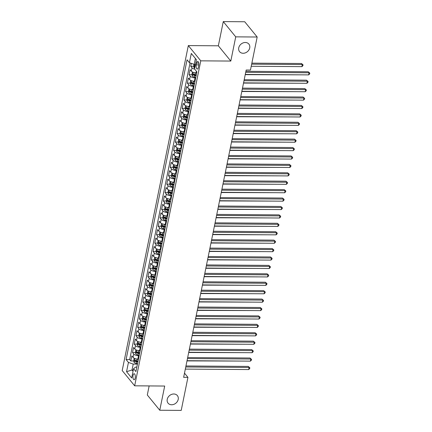 <?xml version="1.0" encoding="UTF-8"?>
<svg xmlns="http://www.w3.org/2000/svg" width="432" height="432" viewBox="0 0 432 432"><rect width="100%" height="100%" fill="white"/><g stroke="black" fill="none" stroke-linecap="round" stroke-linejoin="round"><path stroke-width="0.65" d="M173.815 393.989A5.999 4.941 -39.2 0 1 177.363 395.582A5.999 4.941 -39.2 0 1 177.374 401.468A5.999 4.941 -39.2 0 1 171.623 404.762A5.999 4.941 -39.2 0 1 168.07 403.169A5.999 4.941 -39.2 0 1 168.059 397.289A5.999 4.941 -39.2 0 1 173.815 393.989M245.327 42.493A5.999 4.941 -39.2 0 1 248.875 44.086A5.999 4.941 -39.2 0 1 248.886 49.972A5.999 4.941 -39.2 0 1 243.135 53.266A5.999 4.941 -39.2 0 1 239.582 51.673A5.999 4.941 -39.2 0 1 239.571 45.787A5.999 4.941 -39.2 0 1 245.327 42.493M135.189 378.054A3.002 1.21 -89.6 0 0 134.131 373.734A3.002 1.21 -89.6 0 0 133.034 375.413A3.002 1.21 -89.6 0 0 134.087 379.733A3.002 1.21 -89.6 0 0 135.189 378.054M149.148 385.927L147.307 394.988L159.764 410.243L181.213 410.4L187.936 377.357L184.496 373.145M188.32 45.587L122.202 370.564L134.66 385.819L200.777 60.842L188.32 45.587L218.349 45.803L230.807 61.063L235.732 36.855L223.274 21.6L218.349 45.803M223.274 21.6L244.723 21.757L257.18 37.012L235.732 36.855M191.354 63.385L190.766 66.28L193.666 66.301M196.695 72.835L196.09 72.83A3.748 1.501 -168.5 0 1 191.311 71.156L190.08 69.649L189.054 74.698L191.954 74.72M194.108 74.736L196.052 74.752M194.983 81.254L194.378 81.248A3.748 1.501 11.5 0 1 189.599 79.574L188.368 78.068L187.342 83.122L190.237 83.138M192.397 83.155L194.341 83.171M193.271 89.672L192.661 89.667A3.748 1.501 11.5 0 1 187.882 87.993L186.656 86.486L185.63 91.541L188.525 91.562M190.679 91.573L192.623 91.589M191.56 98.091L190.949 98.086A3.748 1.501 11.5 0 1 186.17 96.412L184.945 94.905L183.913 99.959L186.813 99.981M188.968 99.997L190.912 100.008M189.848 106.51L189.238 106.504A3.748 1.501 11.5 0 1 184.459 104.83L183.227 103.324L182.201 108.378L185.101 108.4M187.256 108.416L189.2 108.427M188.131 114.928L187.526 114.923A3.748 1.501 11.5 0 1 182.747 113.249L181.516 111.742L180.49 116.797L183.389 116.818M185.544 116.834L187.488 116.845M186.419 123.347L185.814 123.341A3.748 1.501 11.5 0 1 181.035 121.667L179.804 120.166L178.778 125.215L181.672 125.237M183.832 125.253L185.776 125.264M184.707 131.765L184.097 131.76A3.748 1.501 11.5 0 1 179.318 130.086L178.092 128.585L177.066 133.634L179.96 133.655M182.115 133.672L184.059 133.688M182.995 140.184L182.385 140.179A3.748 1.501 11.5 0 1 177.606 138.505L176.38 137.003L175.349 142.052L178.249 142.074M180.403 142.09L182.347 142.106M181.283 148.603L180.673 148.603A3.748 1.501 11.5 0 1 175.894 146.929L174.663 145.422L173.637 150.471L176.537 150.493M178.691 150.509L180.635 150.525M179.566 157.027L178.961 157.021A3.748 1.501 11.5 0 1 174.182 155.347L172.951 153.841L171.925 158.89L174.825 158.911M176.98 158.927L178.924 158.944M177.854 165.445L177.25 165.44A3.748 1.501 11.5 0 1 172.471 163.766L171.239 162.259L170.213 167.308L173.108 167.33M175.268 167.346L177.212 167.362M176.143 173.864L175.532 173.858A3.748 1.501 11.5 0 1 170.753 172.184L169.528 170.678L168.502 175.732L171.396 175.748M173.551 175.765L175.495 175.781M174.431 182.282L173.821 182.277A3.748 1.501 11.5 0 1 169.042 180.603L167.816 179.096L166.784 184.151L169.684 184.172M171.839 184.189L173.783 184.199M172.719 190.701L172.109 190.696A3.748 1.501 11.5 0 1 167.33 189.022L166.099 187.515L165.073 192.569L167.972 192.591M170.127 192.607L172.071 192.618M171.002 199.12L170.397 199.114A3.748 1.501 11.5 0 1 165.618 197.44L164.387 195.934L163.361 200.988L166.261 201.01M168.415 201.026L170.359 201.037M169.29 207.538L168.685 207.533A3.748 1.501 11.5 0 1 163.906 205.859L162.675 204.358L161.649 209.407L164.543 209.428M166.703 209.444L168.647 209.455M167.578 215.957L166.968 215.951A3.748 1.501 11.5 0 1 162.189 214.277L160.963 212.776L159.937 217.825L162.832 217.847M164.986 217.863L166.93 217.879M165.866 224.375L165.256 224.37A3.748 1.501 11.5 0 1 160.477 222.696L159.251 221.195L158.22 226.244L161.12 226.265M163.274 226.282L165.218 226.298M164.155 232.794L163.544 232.794A3.748 1.501 11.5 0 1 158.765 231.115L157.534 229.613L156.508 234.662L159.408 234.684M161.563 234.7L163.507 234.716M162.437 241.213L161.833 241.213A3.748 1.501 11.5 0 1 157.054 239.539L155.822 238.032L154.796 243.081L157.696 243.103M159.851 243.119L161.795 243.135M160.726 249.637L160.121 249.631A3.748 1.501 11.5 0 1 155.342 247.957L154.111 246.451L153.085 251.5L155.979 251.521M158.139 251.537L160.083 251.554M159.014 258.055L158.404 258.05A3.748 1.501 11.5 0 1 153.625 256.376L152.399 254.869L151.367 259.924L154.267 259.94M156.422 259.956L158.366 259.972M157.302 266.474L156.692 266.468A3.748 1.501 11.5 0 1 151.913 264.794L150.687 263.288L149.656 268.342L152.555 268.364M154.71 268.375L156.654 268.391M155.59 274.892L154.98 274.887A3.748 1.501 11.5 0 1 150.201 273.213L148.97 271.706L147.944 276.761L150.844 276.782M152.998 276.799L154.942 276.809M153.873 283.311L153.268 283.306A3.748 1.501 11.5 0 1 148.489 281.632L147.258 280.125L146.232 285.179L149.132 285.201M151.286 285.217L153.23 285.228M152.161 291.73L151.556 291.724A3.748 1.501 11.5 0 1 146.777 290.05L145.546 288.544L144.52 293.598L147.415 293.62M149.575 293.636L151.519 293.647M150.449 300.148L149.839 300.143A3.748 1.501 11.5 0 1 145.06 298.469L143.834 296.968L142.803 302.017L145.703 302.038M147.857 302.054L149.801 302.065M148.738 308.567L148.127 308.561A3.748 1.501 11.5 0 1 143.348 306.887L142.123 305.386L141.091 310.435L143.991 310.457M146.146 310.473L148.09 310.489M147.026 316.985L146.416 316.98A3.748 1.501 11.5 0 1 141.637 315.306L140.405 313.805L139.379 318.854L142.279 318.875M144.434 318.892L146.378 318.908M145.309 325.404L144.704 325.404A3.748 1.501 11.5 0 1 139.925 323.73L138.694 322.223L137.668 327.272L140.567 327.294M142.722 327.31L144.666 327.326M143.597 333.828L142.992 333.823A3.748 1.501 11.5 0 1 138.213 332.149L136.982 330.642L135.956 335.691L138.85 335.713M141.01 335.729L142.954 335.745M141.885 342.247L141.275 342.241A3.748 1.501 11.5 0 1 136.496 340.567L135.27 339.061L134.239 344.11L137.138 344.131M139.293 344.147L141.237 344.164M140.173 350.665L139.563 350.66A3.748 1.501 11.5 0 1 134.784 348.986L133.558 347.479L132.527 352.534L135.427 352.55M137.581 352.566L139.525 352.582M257.18 37.012L250.457 70.06L246.17 70.027L183.649 377.325L187.936 377.357M196.63 63.023L196.258 64.876A2.905 1.172 -89.6 0 0 197.278 69.061A2.905 1.172 -89.6 0 0 198.342 67.43L198.72 65.578A2.905 1.172 -89.6 0 0 197.699 61.393A2.905 1.172 -89.6 0 0 196.63 63.023L198.736 63.04M136.831 367.081L135.643 367.07L133.558 368.696L135.918 371.585L196.895 71.863L194.54 68.974L196.42 59.713L191.306 53.449L189.421 62.71L187.061 59.821L126.085 359.543L128.439 362.426L133.218 364.106L132.019 369.997L133.04 371.245M133.558 368.696L131.674 377.957L126.554 371.687L128.439 362.426M139.142 355.714L138.537 355.709A3.748 1.501 -168.5 0 1 133.758 354.035L132.527 352.534M138.461 359.084L137.851 359.078L138.537 355.709M140.859 347.296L140.249 347.29A3.748 1.501 -168.5 0 1 135.47 345.616L134.239 344.11M142.571 338.877L141.961 338.872A3.748 1.501 -168.5 0 1 137.182 337.198L135.956 335.691M144.283 330.458L143.672 330.453A3.748 1.501 -168.5 0 1 138.893 328.779L137.668 327.272M145.994 322.04L145.39 322.034A3.748 1.501 -168.5 0 1 140.611 320.36L139.379 318.854M147.706 313.621L147.101 313.616A3.748 1.501 -168.5 0 1 142.322 311.942L141.091 310.435M149.423 305.203L148.813 305.197A3.748 1.501 -168.5 0 1 144.034 303.523L142.803 302.017M151.135 296.779L150.525 296.779A3.748 1.501 -168.5 0 1 145.746 295.105L144.52 293.598M152.847 288.36L152.237 288.36A3.748 1.501 -168.5 0 1 147.458 286.686L146.232 285.179M154.559 279.941L153.954 279.936A3.748 1.501 -168.5 0 1 149.175 278.262L147.944 276.761M156.271 271.523L155.666 271.517A3.748 1.501 -168.5 0 1 150.887 269.843L149.656 268.342M157.988 263.104L157.378 263.099A3.748 1.501 -168.5 0 1 152.599 261.425L151.367 259.924M159.7 254.686L159.089 254.68A3.748 1.501 -168.5 0 1 154.31 253.006L153.085 251.5M161.411 246.267L160.801 246.262A3.748 1.501 -168.5 0 1 156.022 244.588L154.796 243.081M163.123 237.848L162.518 237.843A3.748 1.501 -168.5 0 1 157.739 236.169L156.508 234.662M164.84 229.43L164.23 229.424A3.748 1.501 -168.5 0 1 159.451 227.75L158.22 226.244M166.552 221.011L165.942 221.006A3.748 1.501 -168.5 0 1 161.163 219.332L159.937 217.825M168.264 212.593L167.654 212.587A3.748 1.501 -168.5 0 1 162.875 210.913L161.649 209.407M169.976 204.169L169.366 204.169A3.748 1.501 -168.5 0 1 164.592 202.495L163.361 200.988M171.688 195.75L171.083 195.75A3.748 1.501 -168.5 0 1 166.304 194.071L165.073 192.569M173.405 187.331L172.795 187.326A3.748 1.501 -168.5 0 1 168.016 185.652L166.784 184.151M175.117 178.913L174.506 178.907A3.748 1.501 -168.5 0 1 169.727 177.233L168.502 175.732M176.828 170.494L176.218 170.489A3.748 1.501 -168.5 0 1 171.439 168.815L170.213 167.308M178.54 162.076L177.93 162.07A3.748 1.501 -168.5 0 1 173.156 160.396L171.925 158.89M180.252 153.657L179.647 153.652A3.748 1.501 -168.5 0 1 174.868 151.978L173.637 150.471M181.969 145.238L181.359 145.233A3.748 1.501 -168.5 0 1 176.58 143.559L175.349 142.052M183.681 136.82L183.071 136.814A3.748 1.501 -168.5 0 1 178.292 135.14L177.066 133.634M185.393 128.401L184.783 128.396A3.748 1.501 -168.5 0 1 180.004 126.722L178.778 125.215M187.105 119.977L186.494 119.977A3.748 1.501 -168.5 0 1 181.721 118.303L180.49 116.797M188.816 111.559L188.212 111.559A3.748 1.501 -168.5 0 1 183.433 109.885L182.201 108.378M190.534 103.14L189.923 103.135A3.748 1.501 -168.5 0 1 185.144 101.461L183.913 99.959M192.245 94.721L191.635 94.716A3.748 1.501 -168.5 0 1 186.856 93.042L185.63 91.541M193.957 86.303L193.347 86.297A3.748 1.501 -168.5 0 1 188.568 84.623L187.342 83.122M195.669 77.884L195.059 77.879A3.748 1.501 -168.5 0 1 190.285 76.205L189.054 74.698M194.708 69.185A3.748 1.501 -168.5 0 1 191.997 67.786L190.766 66.28M190.042 62.926L129.686 359.57L130.815 360.952L133.715 360.974M137.851 359.078A3.748 1.501 11.5 0 1 133.072 357.404L131.841 355.898L130.815 360.952M196.42 59.74L195.399 58.487L194.2 64.384L189.421 62.71M195.469 64.39L194.2 64.384M159.764 410.243L164.689 386.041L134.66 385.819M230.807 61.063L200.777 60.842M133.294 370.008L132.019 369.997L126.554 371.687M137.43 364.133L133.218 364.106M135.869 360.99L137.813 361.001M129.686 359.57L126.085 359.543M195.399 58.487L191.306 53.449M245.7 72.322L309.064 72.781L308.637 74.887L245.273 74.428M245.911 71.296L308.221 71.755L309.798 73.116L309.625 73.958L308.637 74.887M308.221 71.755L309.798 73.116M193.963 64.298L193.595 66.08L194.103 67.748A2.484 0.994 11.5 0 0 194.697 68.202M251.23 66.274L301.903 66.641L302.33 64.535L301.487 63.504L251.867 63.142M195.226 65.594A2.484 0.994 -168.5 0 1 194.989 65.448L194.783 66.458A2.484 0.994 11.5 0 0 195.021 66.604M301.487 63.504L303.064 64.87L302.33 64.535L251.656 64.168M303.064 64.87L302.891 65.707L301.903 66.641M243.988 80.741L307.352 81.205L306.925 83.306L243.562 82.847M244.199 79.715L306.509 80.174L308.086 81.535L307.913 82.377L306.925 83.306M306.509 80.174L308.086 81.535M242.276 89.159L305.64 89.624L305.208 91.724L241.85 91.265M242.482 88.133L304.798 88.592L306.374 89.953L306.202 90.796L305.208 91.724M304.798 88.592L306.374 89.953M240.565 97.578L303.928 98.042L303.496 100.143L240.133 99.684M240.77 96.557L303.086 97.011L304.663 98.372L304.49 99.214L303.496 100.143M303.086 97.011L304.663 98.372M238.847 105.997L302.211 106.461L301.784 108.567L238.421 108.103M239.058 104.976L301.369 105.43L302.945 106.79L302.778 107.633L301.784 108.567M301.369 105.43L302.945 106.79M192.429 71.977L191.884 74.504L192.386 76.167A2.484 0.994 11.5 0 0 194.422 77.134L195.766 77.414M194.238 72.603A2.484 0.994 11.5 0 0 195.275 72.922L196.625 73.202M196.295 74.801L194.951 74.525A2.484 0.994 -168.5 0 1 193.277 73.867L193.072 74.876A2.484 0.994 11.5 0 0 194.746 75.535L196.09 75.811M196.187 75.335L194.854 75.06A1.264 0.508 -168.5 0 1 194.308 74.887L193.072 74.876M245.225 74.66L300.235 74.828M190.717 80.395L190.172 82.922L190.674 84.586A2.484 0.994 11.5 0 0 192.71 85.552L194.054 85.833M192.521 81.022A2.484 0.994 11.5 0 0 193.563 81.34L194.908 81.621M194.584 83.219L193.239 82.944A2.484 0.994 -168.5 0 1 191.565 82.285L191.36 83.295A2.484 0.994 11.5 0 0 193.034 83.954L194.378 84.235M194.476 83.754L193.142 83.479A1.264 0.508 -168.5 0 1 192.591 83.306L191.36 83.295M243.513 83.079L298.523 83.246M189.005 88.814L188.46 91.341L188.962 93.004A2.484 0.994 11.5 0 0 190.993 93.971L192.337 94.252M190.809 89.44A2.484 0.994 11.5 0 0 191.851 89.764L193.196 90.04M192.872 91.643L191.527 91.363A2.484 0.994 -168.5 0 1 189.853 90.704L189.648 91.719A2.484 0.994 11.5 0 0 191.322 92.372L192.667 92.653M192.764 92.173L191.43 91.897A1.264 0.508 -168.5 0 1 190.879 91.724L189.648 91.719M241.801 91.498L296.811 91.665M187.294 97.232L186.748 99.76L187.25 101.423A2.484 0.994 11.5 0 0 189.281 102.389L190.625 102.67M189.097 97.864A2.484 0.994 11.5 0 0 190.139 98.183L191.484 98.458M191.16 100.062L189.81 99.781A2.484 0.994 -168.5 0 1 188.136 99.128L187.931 100.138A2.484 0.994 11.5 0 0 189.605 100.791L190.955 101.072M191.052 100.591L189.718 100.316A1.264 0.508 -168.5 0 1 189.167 100.143L187.931 100.138M240.084 99.916L295.099 100.084M237.136 114.415L300.499 114.88L300.073 116.986L236.709 116.521M237.346 113.395L299.657 113.848L301.234 115.209L301.061 116.051L300.073 116.986M299.657 113.848L301.234 115.209M185.576 105.651L185.031 108.178L185.539 109.847A2.484 0.994 11.5 0 0 187.569 110.808L188.914 111.089M187.385 106.283A2.484 0.994 11.5 0 0 188.428 106.601L189.772 106.877M189.443 108.481L188.098 108.2A2.484 0.994 -168.5 0 1 186.424 107.546L186.219 108.556A2.484 0.994 11.5 0 0 187.893 109.21L189.238 109.49M189.335 109.01L188.006 108.734A1.264 0.508 -168.5 0 1 187.456 108.562L186.219 108.556M238.372 108.335L293.387 108.502M235.424 122.834L298.787 123.298L298.361 125.404L234.997 124.94M235.634 121.813L297.945 122.267L299.522 123.628L299.349 124.47L298.361 125.404M297.945 122.267L299.522 123.628M183.865 114.07L183.319 116.597L183.821 118.265A2.484 0.994 11.5 0 0 185.857 119.227L187.202 119.507M185.674 114.701A2.484 0.994 11.5 0 0 186.71 115.02L188.055 115.301M187.731 116.899L186.386 116.618A2.484 0.994 -168.5 0 1 184.712 115.965L184.507 116.975A2.484 0.994 11.5 0 0 186.181 117.628L187.526 117.909M187.623 117.428L186.289 117.153A1.264 0.508 -168.5 0 1 185.744 116.986L184.507 116.975M236.66 116.753L291.67 116.921M233.712 131.252L297.076 131.717L296.644 133.823L233.285 133.358M233.917 130.232L296.233 130.685L297.81 132.046L297.637 132.889L296.644 133.823M296.233 130.685L297.81 132.046M182.153 122.488L181.607 125.015L182.11 126.684A2.484 0.994 11.5 0 0 184.145 127.645L185.49 127.926M183.956 123.12A2.484 0.994 11.5 0 0 184.999 123.439L186.343 123.719M186.019 125.318L184.675 125.037A2.484 0.994 -168.5 0 1 183.001 124.384L182.795 125.393A2.484 0.994 11.5 0 0 184.469 126.047L185.814 126.328M185.911 125.852L184.577 125.572A1.264 0.508 -168.5 0 1 184.027 125.404L182.795 125.393M234.949 125.172L289.958 125.339M232 139.676L295.364 140.135L294.932 142.241L231.568 141.777M232.205 138.65L294.521 139.104L296.098 140.465L295.925 141.307L294.932 142.241M294.521 139.104L296.098 140.465M180.441 130.907L179.896 133.434L180.398 135.103A2.484 0.994 11.5 0 0 182.428 136.069L183.773 136.345M182.245 131.539A2.484 0.994 11.5 0 0 183.287 131.857L184.631 132.138M184.307 133.736L182.963 133.456A2.484 0.994 -168.5 0 1 181.289 132.802L181.084 133.812A2.484 0.994 11.5 0 0 182.758 134.465L184.102 134.746M184.199 134.271L182.866 133.99A1.264 0.508 -168.5 0 1 182.315 133.823L181.084 133.812M233.237 133.596L288.247 133.763M230.283 148.095L293.647 148.554L293.22 150.66L229.856 150.196M230.494 147.069L292.804 147.523L294.381 148.883L294.214 149.726L293.22 150.66M292.804 147.523L294.381 148.883M178.729 139.331L178.184 141.853L178.686 143.521A2.484 0.994 11.5 0 0 180.716 144.488L182.061 144.763M180.533 139.957A2.484 0.994 11.5 0 0 181.575 140.276L182.92 140.557M182.596 142.155L181.246 141.874A2.484 0.994 -168.5 0 1 179.572 141.221L179.366 142.231A2.484 0.994 11.5 0 0 181.04 142.884L182.39 143.165M182.488 142.69L181.154 142.409A1.264 0.508 -168.5 0 1 180.603 142.241L179.366 142.231M231.52 142.015L286.535 142.182M228.571 156.514L291.935 156.973L291.508 159.079L228.145 158.614M228.782 155.488L291.092 155.941L292.669 157.307L292.496 158.144L291.508 159.079M291.092 155.941L292.669 157.307M177.012 147.749L176.467 150.271L176.974 151.94A2.484 0.994 11.5 0 0 179.005 152.906L180.349 153.187M178.821 148.376A2.484 0.994 11.5 0 0 179.863 148.694L181.208 148.975M180.878 150.574L179.534 150.293A2.484 0.994 -168.5 0 1 177.86 149.639L177.655 150.649A2.484 0.994 11.5 0 0 179.329 151.308L180.673 151.583M180.77 151.108L179.442 150.827A1.264 0.508 -168.5 0 1 178.891 150.66L177.655 150.649M229.808 150.433L284.823 150.601M226.859 164.932L290.223 165.391L289.796 167.497L226.433 167.038M227.07 163.906L289.381 164.365L290.957 165.726L290.785 166.568L289.796 167.497M289.381 164.365L290.957 165.726M175.3 156.168L174.755 158.695L175.257 160.358A2.484 0.994 11.5 0 0 177.293 161.325L178.637 161.606M177.109 156.794A2.484 0.994 11.5 0 0 178.146 157.113L179.491 157.394M179.167 158.992L177.822 158.717A2.484 0.994 -168.5 0 1 176.148 158.058L175.943 159.068A2.484 0.994 11.5 0 0 177.617 159.727L178.961 160.002M179.059 159.527L177.725 159.251A1.264 0.508 -168.5 0 1 177.179 159.079L175.943 159.068M228.096 158.852L283.106 159.019M225.148 173.351L288.511 173.815L288.079 175.916L224.721 175.457M225.353 172.325L287.669 172.784L289.246 174.145L289.073 174.987L288.079 175.916M287.669 172.784L289.246 174.145M173.588 164.587L173.043 167.114L173.545 168.777A2.484 0.994 11.5 0 0 175.581 169.744L176.926 170.024M175.392 165.213A2.484 0.994 11.5 0 0 176.434 165.532L177.779 165.812M177.455 167.411L176.11 167.135A2.484 0.994 -168.5 0 1 174.436 166.477L174.231 167.486A2.484 0.994 11.5 0 0 175.905 168.145L177.25 168.421M177.347 167.945L176.013 167.67A1.264 0.508 -168.5 0 1 175.462 167.497L174.231 167.486M226.384 167.27L281.394 167.438M171.877 173.005L171.331 175.532L171.833 177.196A2.484 0.994 11.5 0 0 173.864 178.162L175.208 178.443M173.68 173.632A2.484 0.994 11.5 0 0 174.722 173.95L176.067 174.231M175.743 175.829L174.398 175.554A2.484 0.994 -168.5 0 1 172.724 174.895L172.519 175.91A2.484 0.994 11.5 0 0 174.193 176.564L175.538 176.845M175.635 176.364L174.301 176.089A1.264 0.508 -168.5 0 1 173.75 175.916L172.519 175.91M224.672 175.689L279.682 175.856M170.165 181.424L169.619 183.951L170.122 185.614A2.484 0.994 11.5 0 0 172.152 186.581L173.497 186.862M171.968 182.056A2.484 0.994 11.5 0 0 173.011 182.374L174.355 182.65M174.031 184.253L172.681 183.973A2.484 0.994 -168.5 0 1 171.007 183.319L170.802 184.329A2.484 0.994 11.5 0 0 172.476 184.982L173.826 185.263M173.923 184.783L172.589 184.507A1.264 0.508 -168.5 0 1 172.039 184.334L170.802 184.329M222.955 184.108L277.97 184.275M223.436 181.769L286.799 182.234L286.367 184.334L223.004 183.875M223.641 180.749L285.957 181.202L287.534 182.563L287.361 183.406L286.367 184.334M285.957 181.202L287.534 182.563M221.719 190.188L285.082 190.652L284.656 192.758L221.292 192.294M221.929 189.167L284.24 189.621L285.817 190.982L285.649 191.824L284.656 192.758M284.24 189.621L285.817 190.982M220.007 198.607L283.37 199.071L282.944 201.177L219.58 200.713M220.217 197.586L282.528 198.04L284.105 199.4L283.932 200.243L282.944 201.177M282.528 198.04L284.105 199.4M168.448 189.842L167.902 192.37L168.41 194.038A2.484 0.994 11.5 0 0 170.44 194.999L171.785 195.28M170.257 190.474A2.484 0.994 11.5 0 0 171.299 190.793L172.643 191.068M172.314 192.672L170.969 192.391A2.484 0.994 -168.5 0 1 169.295 191.738L169.09 192.748A2.484 0.994 11.5 0 0 170.764 193.401L172.109 193.682M172.206 193.201L170.878 192.926A1.264 0.508 -168.5 0 1 170.327 192.753L169.09 192.748M221.243 192.526L276.259 192.694M218.295 207.025L281.659 207.49L281.232 209.596L217.868 209.131M218.506 206.005L280.816 206.458L282.393 207.819L282.22 208.661L281.232 209.596M280.816 206.458L282.393 207.819M166.736 198.261L166.19 200.788L166.693 202.457A2.484 0.994 11.5 0 0 168.728 203.418L170.073 203.699M168.539 198.893A2.484 0.994 11.5 0 0 169.582 199.211L170.926 199.492M170.602 201.091L169.258 200.81A2.484 0.994 -168.5 0 1 167.584 200.156L167.378 201.166A2.484 0.994 11.5 0 0 169.052 201.82L170.397 202.1M170.494 201.62L169.16 201.344A1.264 0.508 -168.5 0 1 168.615 201.172L167.378 201.166M219.532 200.945L274.541 201.112M216.583 215.444L279.947 215.908L279.515 218.014L216.151 217.55M216.788 214.423L279.104 214.877L280.681 216.238L280.508 217.08L279.515 218.014M279.104 214.877L280.681 216.238M165.024 206.68L164.479 209.207L164.981 210.875A2.484 0.994 11.5 0 0 167.017 211.837L168.361 212.117M166.828 207.311A2.484 0.994 11.5 0 0 167.87 207.63L169.214 207.911M168.89 209.509L167.546 209.228A2.484 0.994 -168.5 0 1 165.872 208.575L165.667 209.585A2.484 0.994 11.5 0 0 167.341 210.238L168.685 210.519M168.782 210.038L167.449 209.763A1.264 0.508 -168.5 0 1 166.898 209.596L165.667 209.585M217.82 209.363L272.83 209.531M214.871 223.862L278.235 224.327L277.803 226.433L214.439 225.968M215.077 222.842L277.393 223.295L278.964 224.656L278.797 225.499L277.803 226.433M277.393 223.295L278.964 224.656M163.312 215.098L162.767 217.625L163.269 219.294A2.484 0.994 11.5 0 0 165.299 220.255L166.644 220.536M165.116 215.73A2.484 0.994 11.5 0 0 166.158 216.049L167.503 216.329M167.179 217.928L165.834 217.647A2.484 0.994 -168.5 0 1 164.16 216.994L163.955 218.003A2.484 0.994 11.5 0 0 165.629 218.657L166.973 218.938M167.071 218.462L165.737 218.182A1.264 0.508 -168.5 0 1 165.186 218.014L163.955 218.003M216.108 217.787L271.118 217.949M213.154 232.286L276.518 232.745L276.091 234.851L212.728 234.387M213.365 231.26L275.675 231.714L277.252 233.075L277.085 233.917L276.091 234.851M275.675 231.714L277.252 233.075M161.6 223.517L161.055 226.044L161.557 227.713A2.484 0.994 11.5 0 0 163.588 228.679L164.932 228.955M163.404 224.149A2.484 0.994 11.5 0 0 164.446 224.467L165.791 224.748M165.467 226.346L164.117 226.066A2.484 0.994 -168.5 0 1 162.443 225.412L162.238 226.422A2.484 0.994 11.5 0 0 163.912 227.075L165.262 227.356M165.359 226.881L164.025 226.6A1.264 0.508 -168.5 0 1 163.474 226.433L162.238 226.422M214.391 226.206L269.406 226.373M211.442 240.705L274.806 241.164L274.379 243.27L211.016 242.806M211.653 239.679L273.964 240.133L275.54 241.499L275.368 242.336L274.379 243.27M273.964 240.133L275.54 241.499M159.883 231.941L159.338 234.463L159.845 236.131A2.484 0.994 11.5 0 0 161.876 237.098L163.22 237.373M161.692 232.567A2.484 0.994 11.5 0 0 162.734 232.886L164.079 233.167M163.75 234.765L162.405 234.484A2.484 0.994 -168.5 0 1 160.731 233.831L160.526 234.841A2.484 0.994 11.5 0 0 162.2 235.494L163.544 235.775M163.642 235.3L162.313 235.019A1.264 0.508 -168.5 0 1 161.762 234.851L160.526 234.841M212.679 234.625L267.694 234.792M209.731 249.124L273.094 249.583L272.668 251.689L209.304 251.23M209.941 248.098L272.252 248.557L273.829 249.917L273.656 250.76L272.668 251.689M272.252 248.557L273.829 249.917M158.171 240.359L157.626 242.881L158.128 244.55A2.484 0.994 11.5 0 0 160.164 245.516L161.509 245.797M159.975 240.986A2.484 0.994 11.5 0 0 161.017 241.304L162.362 241.585M162.038 243.184L160.693 242.903A2.484 0.994 -168.5 0 1 159.019 242.249L158.814 243.259A2.484 0.994 11.5 0 0 160.488 243.918L161.833 244.193M161.93 243.718L160.596 243.443A1.264 0.508 -168.5 0 1 160.051 243.27L158.814 243.259M210.967 243.043L265.977 243.211M208.019 257.542L271.382 258.007L270.95 260.107L207.587 259.648M208.224 256.516L270.54 256.975L272.117 258.336L271.944 259.178L270.95 260.107M270.54 256.975L272.117 258.336M156.46 248.778L155.914 251.305L156.416 252.968A2.484 0.994 11.5 0 0 158.452 253.935L159.797 254.216M158.263 249.404A2.484 0.994 11.5 0 0 159.305 249.723L160.65 250.004M160.326 251.602L158.981 251.327A2.484 0.994 -168.5 0 1 157.307 250.668L157.102 251.678A2.484 0.994 11.5 0 0 158.776 252.337L160.121 252.612M160.218 252.137L158.884 251.861A1.264 0.508 -168.5 0 1 158.333 251.689L157.102 251.678M209.255 251.462L264.265 251.629M206.307 265.961L269.665 266.425L269.239 268.526L205.875 268.067M206.512 264.935L268.828 265.394L270.4 266.755L270.232 267.597L269.239 268.526M268.828 265.394L270.4 266.755M204.59 274.379L267.953 274.844L267.527 276.944L204.163 276.485M204.8 273.359L267.111 273.812L268.688 275.173L268.52 276.016L267.527 276.944M267.111 273.812L268.688 275.173M202.878 282.798L266.242 283.262L265.815 285.368L202.451 284.904M203.089 281.777L265.399 282.231L266.976 283.592L266.803 284.434L265.815 285.368M265.399 282.231L266.976 283.592M154.748 257.197L154.202 259.724L154.705 261.387A2.484 0.994 11.5 0 0 156.735 262.354L158.08 262.634M156.551 257.823A2.484 0.994 11.5 0 0 157.594 258.142L158.938 258.422M158.614 260.021L157.27 259.745A2.484 0.994 -168.5 0 1 155.596 259.087L155.39 260.096A2.484 0.994 11.5 0 0 157.064 260.755L158.409 261.036M158.506 260.555L157.172 260.28A1.264 0.508 -168.5 0 1 156.622 260.107L155.39 260.096M207.544 259.88L262.553 260.048M153.036 265.615L152.491 268.142L152.993 269.806A2.484 0.994 11.5 0 0 155.023 270.772L156.368 271.053M154.84 266.242A2.484 0.994 11.5 0 0 155.882 266.566L157.226 266.841M156.902 268.445L155.552 268.164A2.484 0.994 -168.5 0 1 153.878 267.505L153.673 268.52A2.484 0.994 11.5 0 0 155.347 269.174L156.697 269.455M156.794 268.974L155.461 268.699A1.264 0.508 -168.5 0 1 154.91 268.526L153.673 268.52M205.826 268.299L260.842 268.466M151.319 274.034L150.773 276.561L151.281 278.23A2.484 0.994 11.5 0 0 153.311 279.191L154.656 279.472M153.128 274.666A2.484 0.994 11.5 0 0 154.17 274.984L155.515 275.26M155.185 276.863L153.841 276.583A2.484 0.994 -168.5 0 1 152.167 275.929L151.961 276.939A2.484 0.994 11.5 0 0 153.635 277.592L154.98 277.873M155.077 277.393L153.749 277.117A1.264 0.508 -168.5 0 1 153.198 276.944L151.961 276.939M204.115 276.718L259.124 276.885M201.166 291.217L264.53 291.681L264.103 293.787L200.74 293.323M201.377 290.196L263.687 290.65L265.264 292.01L265.091 292.853L264.103 293.787M263.687 290.65L265.264 292.01M149.607 282.452L149.062 284.98L149.564 286.648A2.484 0.994 11.5 0 0 151.6 287.609L152.944 287.89M151.411 283.084A2.484 0.994 11.5 0 0 152.453 283.403L153.797 283.678M153.473 285.282L152.129 285.001A2.484 0.994 -168.5 0 1 150.455 284.348L150.25 285.358A2.484 0.994 11.5 0 0 151.924 286.011L153.268 286.292M153.365 285.811L152.032 285.536A1.264 0.508 -168.5 0 1 151.486 285.363L150.25 285.358M202.403 285.136L257.413 285.304M199.454 299.635L262.818 300.1L262.386 302.206L199.022 301.741M199.66 298.615L261.976 299.068L263.552 300.429L263.38 301.271L262.386 302.206M261.976 299.068L263.552 300.429M147.895 290.871L147.35 293.398L147.852 295.067A2.484 0.994 11.5 0 0 149.888 296.028L151.232 296.309M149.699 291.503A2.484 0.994 11.5 0 0 150.741 291.821L152.086 292.102M151.762 293.701L150.417 293.42A2.484 0.994 -168.5 0 1 148.743 292.766L148.538 293.776A2.484 0.994 11.5 0 0 150.212 294.43L151.556 294.71M151.654 294.23L150.32 293.954A1.264 0.508 -168.5 0 1 149.769 293.787L148.538 293.776M200.691 293.555L255.701 293.722M197.743 308.054L261.101 308.518L260.674 310.624L197.311 310.16M197.948 307.033L260.264 307.487L261.835 308.848L261.668 309.69L260.674 310.624M260.264 307.487L261.835 308.848M146.183 299.29L145.638 301.817L146.14 303.485A2.484 0.994 11.5 0 0 148.171 304.447L149.515 304.727M147.987 299.921A2.484 0.994 11.5 0 0 149.029 300.24L150.374 300.521M150.05 302.119L148.705 301.838A2.484 0.994 -168.5 0 1 147.031 301.185L146.826 302.195A2.484 0.994 11.5 0 0 148.5 302.848L149.845 303.129M149.942 302.654L148.608 302.373A1.264 0.508 -168.5 0 1 148.057 302.206L146.826 302.195M198.979 301.973L253.989 302.141M196.025 316.478L259.389 316.937L258.962 319.043L195.599 318.578M196.236 315.452L258.547 315.905L260.123 317.266L259.956 318.109L258.962 319.043M258.547 315.905L260.123 317.266M144.472 307.708L143.926 310.235L144.428 311.904A2.484 0.994 11.5 0 0 146.459 312.871L147.803 313.146M146.275 308.34A2.484 0.994 11.5 0 0 147.317 308.659L148.662 308.939M148.338 310.538L146.988 310.257A2.484 0.994 -168.5 0 1 145.314 309.604L145.109 310.613A2.484 0.994 11.5 0 0 146.783 311.267L148.133 311.548M148.23 311.072L146.896 310.792A1.264 0.508 -168.5 0 1 146.345 310.624L145.109 310.613M197.262 310.397L252.277 310.565M194.314 324.896L257.677 325.355L257.251 327.461L193.887 326.997M194.524 323.87L256.835 324.324L258.412 325.685L258.239 326.527L257.251 327.461M256.835 324.324L258.412 325.685M192.602 333.315L255.965 333.774L255.539 335.88L192.175 335.416M192.812 332.289L255.123 332.743L256.7 334.109L256.527 334.946L255.539 335.88M255.123 332.743L256.7 334.109M190.89 341.734L254.254 342.193L253.822 344.299L190.458 343.84M191.095 340.708L253.411 341.167L254.988 342.527L254.815 343.37L253.822 344.299M253.411 341.167L254.988 342.527M142.754 316.132L142.209 318.654L142.717 320.323A2.484 0.994 11.5 0 0 144.747 321.289L146.092 321.565M144.563 316.759A2.484 0.994 11.5 0 0 145.606 317.077L146.95 317.358M146.621 318.956L145.276 318.676A2.484 0.994 -168.5 0 1 143.602 318.022L143.397 319.032A2.484 0.994 11.5 0 0 145.071 319.685L146.416 319.966M146.513 319.491L145.184 319.21A1.264 0.508 -168.5 0 1 144.634 319.043L143.397 319.032M195.55 318.816L250.56 318.983M141.043 324.551L140.497 327.073L140.999 328.741A2.484 0.994 11.5 0 0 143.035 329.708L144.38 329.989M142.846 325.177A2.484 0.994 11.5 0 0 143.888 325.496L145.233 325.777M144.909 327.375L143.564 327.094A2.484 0.994 -168.5 0 1 141.89 326.441L141.685 327.451A2.484 0.994 11.5 0 0 143.359 328.109L144.704 328.385M144.801 327.91L143.467 327.629A1.264 0.508 -168.5 0 1 142.922 327.461L141.685 327.451M193.838 327.235L248.848 327.402M139.331 332.969L138.785 335.497L139.288 337.16A2.484 0.994 11.5 0 0 141.318 338.126L142.668 338.407M141.134 333.596A2.484 0.994 11.5 0 0 142.177 333.914L143.521 334.195M143.197 335.794L141.853 335.518A2.484 0.994 -168.5 0 1 140.179 334.859L139.973 335.869A2.484 0.994 11.5 0 0 141.647 336.528L142.992 336.803M143.089 336.328L141.755 336.053A1.264 0.508 -168.5 0 1 141.205 335.88L139.973 335.869M192.127 335.653L247.136 335.821M189.178 350.152L252.536 350.617L252.11 352.717L188.746 352.258M189.383 349.126L251.699 349.585L253.271 350.946L253.103 351.788L252.11 352.717M251.699 349.585L253.271 350.946M137.619 341.388L137.074 343.915L137.576 345.578A2.484 0.994 11.5 0 0 139.606 346.545L140.951 346.826M139.423 342.014A2.484 0.994 11.5 0 0 140.465 342.333L141.809 342.614M141.485 344.212L140.141 343.937A2.484 0.994 -168.5 0 1 138.467 343.278L138.262 344.288A2.484 0.994 11.5 0 0 139.936 344.947L141.28 345.222M141.377 344.747L140.044 344.471A1.264 0.508 -168.5 0 1 139.493 344.299L138.262 344.288M190.415 344.072L245.425 344.239M187.461 358.571L250.825 359.035L250.398 361.136L187.034 360.677M187.672 357.55L249.982 358.004L251.559 359.365L251.392 360.207L250.398 361.136M249.982 358.004L251.559 359.365M135.907 349.807L135.362 352.334L135.864 353.997A2.484 0.994 11.5 0 0 137.894 354.964L139.239 355.244M137.711 350.433A2.484 0.994 11.5 0 0 138.753 350.752L140.098 351.032M139.774 352.631L138.424 352.355A2.484 0.994 -168.5 0 1 136.75 351.697L136.544 352.712A2.484 0.994 11.5 0 0 138.218 353.365L139.568 353.646M139.666 353.165L138.332 352.89A1.264 0.508 -168.5 0 1 137.781 352.717L136.544 352.712M188.698 352.49L243.713 352.658M185.749 366.989L249.113 367.454L248.686 369.56L185.323 369.095M185.96 365.969L248.27 366.422L249.847 367.783L249.674 368.626L248.686 369.56M248.27 366.422L249.847 367.783M134.19 358.225L133.645 360.752L134.152 362.416A2.484 0.994 11.5 0 0 136.183 363.382L137.527 363.663M135.999 358.857A2.484 0.994 11.5 0 0 137.036 359.176L138.386 359.451M138.056 361.055L136.712 360.774A2.484 0.994 -168.5 0 1 135.038 360.121L134.833 361.13A2.484 0.994 11.5 0 0 136.507 361.784L137.851 362.065M137.948 361.584L136.62 361.309A1.264 0.508 -168.5 0 1 136.069 361.136L134.833 361.13M186.986 360.909L241.996 361.076M139.563 350.66L140.249 347.29M141.275 342.241L141.961 338.872M142.992 333.823L143.672 330.453M144.704 325.404L145.39 322.034M146.416 316.98L147.101 313.616M148.127 308.561L148.813 305.197M149.839 300.143L150.525 296.779M151.556 291.724L152.237 288.36M153.268 283.306L153.954 279.936M154.98 274.887L155.666 271.517M156.692 266.468L157.378 263.099M158.404 258.05L159.089 254.68M160.121 249.631L160.801 246.262M161.833 241.213L162.518 237.843M163.544 232.794L164.23 229.424M165.256 224.37L165.942 221.006M166.968 215.951L167.654 212.587M168.685 207.533L169.366 204.169M170.397 199.114L171.083 195.75M172.109 190.696L172.795 187.326M173.821 182.277L174.506 178.907M175.532 173.858L176.218 170.489M177.25 165.44L177.93 162.07M178.961 157.021L179.647 153.652M180.673 148.603L181.359 145.233M182.385 140.179L183.071 136.814M184.097 131.76L184.783 128.396M185.814 123.341L186.494 119.977M187.526 114.923L188.212 111.559M189.238 106.504L189.923 103.135M190.949 98.086L191.635 94.716M192.661 89.667L193.347 86.297M194.378 81.248L195.059 77.879M196.09 72.83L196.409 71.264M191.311 71.156L191.997 67.786M133.072 357.404L133.758 354.035M134.784 348.986L135.47 345.616M136.496 340.567L137.182 337.198M138.213 332.149L138.893 328.779M139.925 323.73L140.611 320.36M141.637 315.306L142.322 311.942M143.348 306.887L144.034 303.523M145.06 298.469L145.746 295.105M146.777 290.05L147.458 286.686M148.489 281.632L149.175 278.262M150.201 273.213L150.887 269.843M151.913 264.794L152.599 261.425M153.625 256.376L154.31 253.006M155.342 247.957L156.022 244.588M157.054 239.539L157.739 236.169M158.765 231.115L159.451 227.75M160.477 222.696L161.163 219.332M162.189 214.277L162.875 210.913M163.906 205.859L164.592 202.495M165.618 197.44L166.304 194.071M167.33 189.022L168.016 185.652M169.042 180.603L169.727 177.233M170.753 172.184L171.439 168.815M172.471 163.766L173.156 160.396M174.182 155.347L174.868 151.978M175.894 146.929L176.58 143.559M177.606 138.505L178.292 135.14M179.318 130.086L180.004 126.722M181.035 121.667L181.721 118.303M182.747 113.249L183.433 109.885M184.459 104.83L185.144 101.461M186.17 96.412L186.856 93.042M187.882 87.993L188.568 84.623M189.599 79.574L190.285 76.205M198.817 64.892L196.258 64.876M194.762 64.39L194.087 67.705M193.158 72.29L192.375 76.124M194.746 75.535L194.422 77.134M195.275 72.922L194.951 74.525M191.441 80.708L190.663 84.548M193.034 83.954L192.71 85.552M193.563 81.34L193.239 82.944M189.729 89.127L188.951 92.966M191.322 92.372L190.993 93.971M191.851 89.764L191.527 91.363M188.017 97.546L187.234 101.385M189.605 100.791L189.281 102.389M190.139 98.183L189.81 99.781M186.305 105.964L185.522 109.804M187.893 109.21L187.569 110.808M188.428 106.601L188.098 108.2M184.594 114.383L183.811 118.222M186.181 117.628L185.857 119.227M186.71 115.02L186.386 116.618M182.876 122.801L182.099 126.641M184.469 126.047L184.145 127.645M184.999 123.439L184.675 125.037M181.165 131.22L180.387 135.059M182.758 134.465L182.428 136.069M183.287 131.857L182.963 133.456M179.453 139.639L178.67 143.478M181.04 142.884L180.716 144.488M181.575 140.276L181.246 141.874M177.741 148.057L176.958 151.897M179.329 151.308L179.005 152.906M179.863 148.694L179.534 150.293M176.029 156.476L175.246 160.315M177.617 159.727L177.293 161.325M178.146 157.113L177.822 158.717M174.312 164.9L173.534 168.739M175.905 168.145L175.581 169.744M176.434 165.532L176.11 167.135M172.6 173.318L171.823 177.158M174.193 176.564L173.864 178.162M174.722 173.95L174.398 175.554M170.888 181.737L170.105 185.576M172.476 184.982L172.152 186.581M173.011 182.374L172.681 183.973M169.177 190.156L168.394 193.995M170.764 193.401L170.44 194.999M171.299 190.793L170.969 192.391M167.465 198.574L166.682 202.414M169.052 201.82L168.728 203.418M169.582 199.211L169.258 200.81M165.748 206.993L164.97 210.832M167.341 210.238L167.017 211.837M167.87 207.63L167.546 209.228M164.036 215.411L163.258 219.251M165.629 218.657L165.299 220.255M166.158 216.049L165.834 217.647M162.324 223.83L161.541 227.669M163.912 227.075L163.588 228.679M164.446 224.467L164.117 226.066M160.612 232.249L159.829 236.088M162.2 235.494L161.876 237.098M162.734 232.886L162.405 234.484M158.9 240.667L158.117 244.507M160.488 243.918L160.164 245.516M161.017 241.304L160.693 242.903M157.183 249.091L156.406 252.925M158.776 252.337L158.452 253.935M159.305 249.723L158.981 251.327M155.471 257.51L154.694 261.349M157.064 260.755L156.735 262.354M157.594 258.142L157.27 259.745M153.76 265.928L152.977 269.768M155.347 269.174L155.023 270.772M155.882 266.566L155.552 268.164M152.048 274.347L151.265 278.186M153.635 277.592L153.311 279.191M154.17 274.984L153.841 276.583M150.336 282.766L149.553 286.605M151.924 286.011L151.6 287.609M152.453 283.403L152.129 285.001M148.619 291.184L147.841 295.024M150.212 294.43L149.888 296.028M150.741 291.821L150.417 293.42M146.907 299.603L146.129 303.442M148.5 302.848L148.171 304.447M149.029 300.24L148.705 301.838M145.195 308.021L144.412 311.861M146.783 311.267L146.459 312.871M147.317 308.659L146.988 310.257M143.483 316.44L142.7 320.279M145.071 319.685L144.747 321.289M145.606 317.077L145.276 318.676M141.772 324.859L140.989 328.698M143.359 328.109L143.035 329.708M143.888 325.496L143.564 327.094M140.054 333.283L139.277 337.117M141.647 336.528L141.318 338.126M142.177 333.914L141.853 335.518M138.343 341.701L137.565 345.541M139.936 344.947L139.606 346.545M140.465 342.333L140.141 343.937M136.631 350.12L135.848 353.959M138.218 353.365L137.894 354.964M138.753 350.752L138.424 352.355M134.919 358.538L134.136 362.378M136.507 361.784L136.183 363.382M137.036 359.176L136.712 360.774"/></g></svg>
